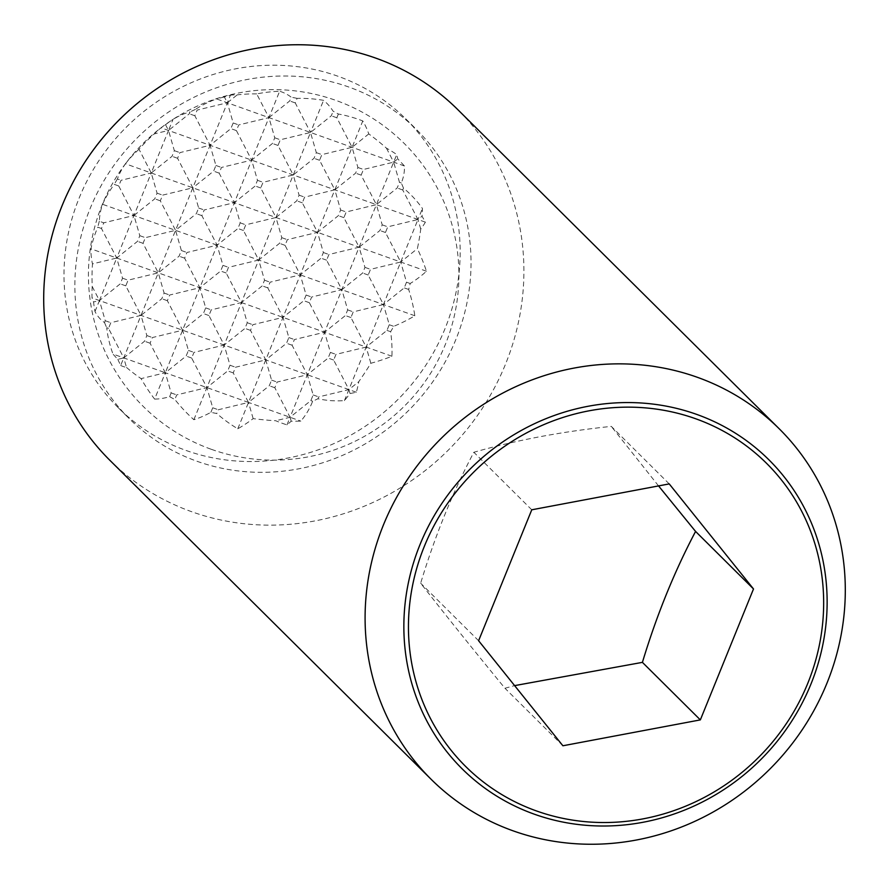 <?xml version="1.0" encoding="UTF-8"?>
<svg xmlns="http://www.w3.org/2000/svg" width="889" height="889" viewBox="0 0 889 889"><rect width="100%" height="100%" fill="white"/><g stroke="black" fill="none" stroke-linecap="round" stroke-linejoin="round"><path stroke-width="0.67" stroke-dasharray="4.45 3.33" d="M193.869 419.708L310.505 132.461L280.302 139.773L278.001 145.452L293.237 174.977L263.033 182.301L260.733 187.968L275.968 217.505L245.764 224.817L243.464 230.495L258.71 260.021L228.506 267.345L226.195 273.012L241.441 302.549L211.238 309.861L208.937 315.539L224.172 345.065L193.969 352.388L191.668 358.056L206.904 387.593L176.7 394.905L174.855 399.461A179.667 158.298 -82.5 0 0 193.869 419.708A179.667 81.51 116 0 0 210.893 412.318A165.176 155.897 134.8 0 0 216.76 413.496A168.088 148.096 -82.5 0 0 237.785 428.787A184.834 83.855 116 0 0 253.165 418.63A177.456 101.624 -173.1 0 0 275.746 420.741A148.607 130.927 -82.5 0 0 286.98 424.864A184.123 83.533 116 0 0 291.203 421.219A177.456 101.624 -173.1 0 0 300.826 421.119A117.337 89.411 41.5 0 0 312.65 401.25A165.176 155.897 134.8 0 0 317.951 398.75A117.337 103.38 -82.5 0 0 344.432 400.606A177.456 80.51 116 0 0 350.044 393.538A184.123 105.447 -173.1 0 0 356.322 392.238A148.607 113.247 41.5 0 0 358.756 381.692A177.456 80.51 116 0 0 370.846 363.268A184.834 105.847 -173.1 0 0 391.938 356.267A168.088 128.094 41.5 0 0 390.627 331.708A165.176 155.897 134.8 0 0 393.705 326.319A179.667 102.891 -173.1 0 0 414.841 315.762A179.667 136.917 41.5 0 0 408.673 289.47A165.176 155.897 134.8 0 0 410.185 283.513A168.088 96.268 -173.1 0 0 426.464 271.223A184.834 140.851 41.5 0 0 417.386 248.653A177.456 80.51 116 0 0 420.73 229.062A148.607 85.1 -173.1 0 0 425.387 222.15A184.123 140.306 41.5 0 0 422.031 216.238A177.456 80.51 116 0 0 422.442 208.493A117.337 103.38 -82.5 0 0 403.473 188.135A165.176 155.897 134.8 0 0 401.283 182.967A117.337 67.197 -173.1 0 0 404.428 165.987A177.456 135.239 41.5 0 0 397.727 158.875A184.123 83.533 116 0 0 396.738 154.553A148.607 130.927 -82.5 0 0 386.437 148.152A177.456 135.239 41.5 0 0 368.768 133.917A184.834 83.855 116 0 0 362.779 120.948A168.088 148.096 -82.5 0 0 338.365 114.025A165.176 155.897 134.8 0 0 333.142 111.247A179.667 81.51 116 0 0 323.552 100.335A179.667 158.298 -82.5 0 0 297.115 98.379L295.259 102.924L310.505 132.461L323.552 100.335M286.98 424.864L290.058 417.274L275.746 420.741M291.203 421.219L290.058 417.274L310.85 400.606L313.15 394.938L307.327 374.747L277.124 382.07L274.823 387.737L290.058 417.274L324.596 332.23L294.392 339.554L292.081 345.221L307.327 374.747L328.119 358.078L330.419 352.411L324.596 332.23L341.865 289.703L311.65 297.026L309.35 302.693L324.596 332.23L345.388 315.562L347.688 309.894L341.865 289.703L359.123 247.186L328.919 254.51L326.619 260.177L341.865 289.703L362.656 273.034L364.957 267.367L359.123 247.186L376.391 204.659L346.188 211.982L343.887 217.649L359.123 247.186L379.914 230.518L382.214 224.85L376.391 204.659L393.66 162.142L363.457 169.466L361.156 175.133L376.391 204.659L397.183 187.99L399.483 182.323L393.66 162.142L396.738 154.553M386.437 148.152L393.66 162.142L397.727 158.875M210.893 412.318L212.738 407.773L206.904 387.593L227.695 370.924L230.007 365.246L224.172 345.065L244.964 328.397L247.264 322.729L241.441 302.549L262.233 285.88L264.533 280.202L258.71 260.021L279.502 243.353L281.802 237.685L275.968 217.505L296.759 200.836L299.071 195.158L293.237 174.977L314.028 158.309L316.328 152.641L310.505 132.461L331.297 115.792L333.142 111.247M117.848 359.334A184.123 162.22 -82.5 0 0 120.671 365.49L123.749 357.9L117.848 359.334A177.456 101.624 -173.1 0 1 112.992 354.066L123.749 357.9L141.018 315.384L110.814 322.707L108.514 328.374L123.749 357.9L144.551 341.232L146.852 335.564L141.018 315.384L158.286 272.856L128.083 280.179L125.782 285.847L141.018 315.384L161.809 298.715L164.109 293.048L158.286 272.856L175.555 230.34L145.352 237.663L143.051 243.33L158.286 272.856L179.078 256.188L181.378 250.52L175.555 230.34L192.824 187.812L162.609 195.136L160.309 200.803L175.555 230.34L196.347 213.671L198.647 208.004L192.824 187.812L210.082 145.296L179.878 152.619L177.578 158.286L192.824 187.812L213.616 171.144L215.916 165.476L210.082 145.296L227.351 102.768L197.147 110.092L194.847 115.759L210.082 145.296L230.873 128.627L233.185 122.96L227.351 102.768L230.429 95.179A184.123 162.22 -82.5 0 0 224.372 97.001L227.351 102.768L237.207 94.879A148.607 67.42 116 0 0 230.429 95.179M120.671 365.49A148.607 67.42 116 0 0 126.516 367.468L123.749 357.9L165.332 372.747L279.635 91.256A184.834 162.843 -82.5 0 0 256.699 93.912L268.934 117.615L238.719 124.938L236.418 130.605L251.665 160.131L221.461 167.454L219.161 173.133L234.396 202.659L204.192 209.982L201.892 215.649L217.127 245.186L186.923 252.498L184.623 258.177L199.858 287.703L169.655 295.026L167.354 300.693L182.601 330.23L152.397 337.542L150.085 343.221L165.332 372.747L186.123 356.078L188.424 350.41L182.601 330.23L203.392 313.561L205.692 307.883L199.858 287.703L220.661 271.034L222.961 265.367L217.127 245.186L237.919 228.517L240.219 222.839L234.396 202.659L255.187 185.99L257.488 180.323L251.665 160.131L272.456 143.473L274.757 137.795L268.934 117.615L289.725 100.946L291.236 97.201A168.088 76.265 116 0 0 279.635 91.256M165.532 124.682L168.51 130.45L172.977 119.448A177.456 156.353 -82.5 0 0 165.532 124.682A184.123 140.306 41.5 0 0 161.087 127.805A148.607 85.1 -173.1 0 0 154.197 133.917A177.456 156.353 -82.5 0 0 139.017 149.274L151.241 172.977L168.51 130.45L154.197 133.917M118.737 185.968L133.972 215.494L151.241 172.977L121.037 180.3L118.737 185.968L114.292 184.379A179.667 136.917 41.5 0 0 102.568 204.292A179.667 102.891 -173.1 0 0 99.324 221.228L103.769 222.817L101.468 228.484L116.715 258.021L133.972 215.494L103.769 222.817M92.223 286.547L99.446 300.538L116.715 258.021L92.467 263.9A177.456 156.353 -82.5 0 0 92.223 286.547A148.607 113.247 41.5 0 0 92.023 297.893A184.123 105.447 -173.1 0 0 93.534 301.971A177.456 156.353 -82.5 0 0 94.979 311.55A117.337 53.229 116 0 0 104.524 322.563L105.269 320.729L99.446 300.538L120.237 283.869L122.538 278.201L116.715 258.021L137.506 241.352L139.806 235.685L133.972 215.494L154.764 198.825L157.075 193.157L151.241 172.977L172.033 156.308L174.333 150.641L168.51 130.45L189.301 113.781L190.046 111.947A117.337 53.229 116 0 0 172.977 119.448M94.979 311.55L99.446 300.538L93.534 301.971M154.63 399.105A168.088 76.265 116 0 0 169.643 396.672L171.155 392.927L165.332 372.747L141.095 378.625A184.834 162.843 -82.5 0 0 154.63 399.105L165.332 372.747L248.487 402.428L218.283 409.751L216.76 413.496M237.785 428.787L265.755 359.912L235.541 367.235L233.24 372.902L248.487 402.428L269.278 385.759L271.578 380.092L265.755 359.912L283.013 317.384L252.809 324.707L250.509 330.375L265.755 359.912L286.547 343.243L288.847 337.576L283.013 317.384L300.282 274.868L270.078 282.191L267.778 287.858L283.013 317.384L303.805 300.715L306.116 295.048L300.282 274.868L317.551 232.34L287.347 239.663L285.047 245.331L300.282 274.868L321.073 258.199L323.374 252.532L317.551 232.34L334.82 189.824L304.616 197.136L302.304 202.814L317.551 232.34L338.342 215.671L340.643 210.004L334.82 189.824L352.077 147.296L321.874 154.619L319.573 160.287L334.82 189.824L355.611 173.155L357.911 167.476L352.077 147.296L362.779 120.948M338.365 114.025L336.842 117.77L352.077 147.296L368.768 133.917M253.165 418.63L248.487 402.428L300.826 421.119M344.432 400.606L348.899 389.593L358.756 381.692M350.044 393.538L348.899 389.593L366.168 347.066L386.959 330.397L389.26 324.729L383.437 304.549L404.228 287.88L406.529 282.213L400.706 262.022L417.386 248.653M370.846 363.268L366.168 347.066L417.963 219.505L387.76 226.828L385.459 232.496L400.706 262.022L370.502 269.345L368.19 275.012L383.437 304.549L353.233 311.872L350.933 317.54L366.168 347.066L335.964 354.389L333.664 360.056L348.899 389.593L318.695 396.916L317.951 398.75M420.73 229.062L417.963 219.505L422.442 208.493M403.473 188.135L402.728 189.968L417.963 219.505L422.031 216.238M336.842 117.77L331.297 115.792M404.428 165.987L216.594 98.935A117.337 67.197 -173.1 0 0 195.347 109.458L197.147 110.092M224.372 97.001A177.456 135.239 41.5 0 0 216.594 98.935M256.699 93.912A177.456 135.239 41.5 0 0 237.207 94.879M295.259 102.924L289.725 100.946M233.185 122.96L238.719 124.938M274.757 137.795L280.302 139.773M316.328 152.641L321.874 154.619M357.911 167.476L363.457 169.466M169.643 396.672A165.176 155.897 134.8 0 0 174.855 399.461M171.155 392.927L176.7 394.905M212.738 407.773L218.283 409.751M274.823 387.737L269.278 385.759M108.514 328.374L106.713 327.73A117.337 89.411 41.5 0 0 112.992 354.066M150.085 343.221L144.551 341.232M233.24 372.902L227.695 370.924M191.668 358.056L186.123 356.078M126.516 367.468A177.456 101.624 -173.1 0 0 141.095 378.625M361.156 175.133L355.611 173.155M194.847 115.759L189.301 113.781M195.347 109.458A165.176 155.897 134.8 0 0 190.046 111.947M236.418 130.605L230.873 128.627M278.001 145.452L272.456 143.473M319.573 160.287L314.028 158.309M425.387 222.15L161.087 127.805M174.333 150.641L179.878 152.619M215.916 165.476L221.461 167.454M257.488 180.323L263.033 182.301M299.071 195.158L304.616 197.136M340.643 210.004L346.188 211.982M343.887 217.649L338.342 215.671M177.578 158.286L172.033 156.308M219.161 173.133L213.616 171.144M260.733 187.968L255.187 185.99M302.304 202.814L296.759 200.836M426.464 271.223L125.471 163.776A168.088 96.268 -173.1 0 0 117.381 178.989L121.037 180.3M139.017 149.274A184.834 140.851 41.5 0 0 125.471 163.776M406.529 282.213L410.185 283.513M157.075 193.157L162.609 195.136M198.647 208.004L204.192 209.982M240.219 222.839L245.764 224.817M281.802 237.685L287.347 239.663M323.374 252.532L328.919 254.51M408.673 289.47L404.228 287.88M326.619 260.177L321.073 258.199M117.381 178.989A165.176 155.897 134.8 0 0 114.292 184.379M160.309 200.803L154.764 198.825M201.892 215.649L196.347 213.671M243.464 230.495L237.919 228.517M285.047 245.331L279.502 243.353M414.841 315.762L102.568 204.292M271.578 380.092L277.124 382.07M104.524 322.563A165.176 155.897 134.8 0 0 106.713 327.73M105.269 320.729L110.814 322.707M146.852 335.564L152.397 337.542M188.424 350.41L193.969 352.388M230.007 365.246L235.541 367.235M292.081 345.221L286.547 343.243M288.847 337.576L294.392 339.554M125.782 285.847L120.237 283.869M122.538 278.201L128.083 280.179M164.109 293.048L169.655 295.026M167.354 300.693L161.809 298.715M208.937 315.539L203.392 313.561M205.692 307.883L211.238 309.861M247.264 322.729L252.809 324.707M250.509 330.375L244.964 328.397M356.322 392.238L92.023 297.893M389.26 324.729L393.705 326.319M139.806 235.685L145.352 237.663M181.378 250.52L186.923 252.498M222.961 265.367L228.506 267.345M264.533 280.202L270.078 282.191M306.116 295.048L311.65 297.026M390.627 331.708L386.959 330.397M309.35 302.693L303.805 300.715M101.468 228.484L97.812 227.184A168.088 128.094 41.5 0 0 90.945 248.82A184.834 105.847 -173.1 0 0 92.467 263.9M99.324 221.228A165.176 155.897 134.8 0 0 97.812 227.184M143.051 243.33L137.506 241.352M184.623 258.177L179.078 256.188M226.195 273.012L220.661 271.034M267.778 287.858L262.233 285.88M391.938 356.267L90.945 248.82M297.115 98.379A165.176 155.897 134.8 0 0 291.236 97.201M313.15 394.938L318.695 396.916M333.664 360.056L328.119 358.078M347.688 309.894L353.233 311.872M368.19 275.012L362.656 273.034M382.214 224.85L387.76 226.828M402.728 189.968L397.183 187.99M399.483 182.323L401.283 182.967M364.957 267.367L370.502 269.345M385.459 232.496L379.914 230.518M330.419 352.411L335.964 354.389M350.933 317.54L345.388 315.562M312.65 401.25L310.85 400.606M669.228 483.905L611.288 426.387C561.981 431.554 516.165 440.177 473.837 452.268C452.623 492.462 434.91 536.1 420.664 583.206C445.278 614.766 473.37 649.781 504.952 688.253L514.62 685.619M109.78 460.213A246.998 233.107 134.8 0 0 191.713 511.731A246.998 233.107 134.8 0 0 481.671 409.34A246.998 233.107 134.8 0 0 457.835 109.669M348.921 87.066A203.77 192.313 134.8 0 0 109.703 171.533A203.77 192.313 134.8 0 0 129.372 418.752A203.77 192.313 134.8 0 0 196.969 461.258A203.77 192.313 134.8 0 0 436.188 376.792A203.77 192.313 134.8 0 0 416.519 129.561A203.77 192.313 134.8 0 0 348.921 87.066M338.053 76.276A203.77 192.313 134.8 0 0 98.846 160.742A203.77 192.313 134.8 0 0 118.504 407.973A203.77 192.313 134.8 0 0 186.112 450.467A203.77 192.313 134.8 0 0 425.32 366.001A203.77 192.313 134.8 0 0 405.651 118.782A203.77 192.313 134.8 0 0 338.053 76.276M478.604 640.736L420.664 583.206M562.893 745.771L504.952 688.253M531.766 509.797L473.837 452.268M658.549 485.916L611.288 426.387M211.393 449.334A185.245 185.245 0 0 0 448.134 337.153A185.245 185.245 0 0 0 335.942 100.413A185.245 185.245 0 0 0 99.201 212.604A185.245 185.245 0 0 0 211.393 449.334M118.504 407.973L129.372 418.752M405.651 118.782L416.519 129.561"/><path stroke-width="1.33" d="M697.287 377.269A246.998 233.107 134.8 0 0 407.329 479.66A246.998 233.107 134.8 0 0 431.165 779.331A246.998 233.107 134.8 0 0 513.109 830.837A246.998 233.107 134.8 0 0 803.067 728.458A246.998 233.107 134.8 0 0 779.22 428.787A246.998 233.107 134.8 0 0 697.287 377.269M534.322 814.191A217.716 205.481 -45.2 0 1 420.041 544.513A217.716 205.481 -45.2 0 1 696.665 414.385A217.716 205.481 -45.2 0 1 810.957 684.052A217.716 205.481 -45.2 0 1 534.322 814.191M779.22 428.787L457.835 109.669A246.998 233.107 134.8 0 0 375.891 58.163A246.998 233.107 134.8 0 0 85.933 160.542A246.998 233.107 134.8 0 0 109.78 460.213L431.165 779.331M695.687 418.752A213.571 201.57 134.8 0 0 424.32 546.402A213.571 201.57 134.8 0 0 536.434 810.935A213.571 201.57 134.8 0 0 807.79 683.285A213.571 201.57 134.8 0 0 695.687 418.752M562.893 745.771L478.604 640.736L531.766 509.797L669.228 483.905L753.505 588.951L700.343 719.89L562.893 745.771M514.62 685.619L642.414 662.361C656.649 615.255 674.373 571.616 695.576 531.433L658.549 485.916M700.343 719.89L642.414 662.361M753.505 588.951L695.576 531.433"/></g></svg>
